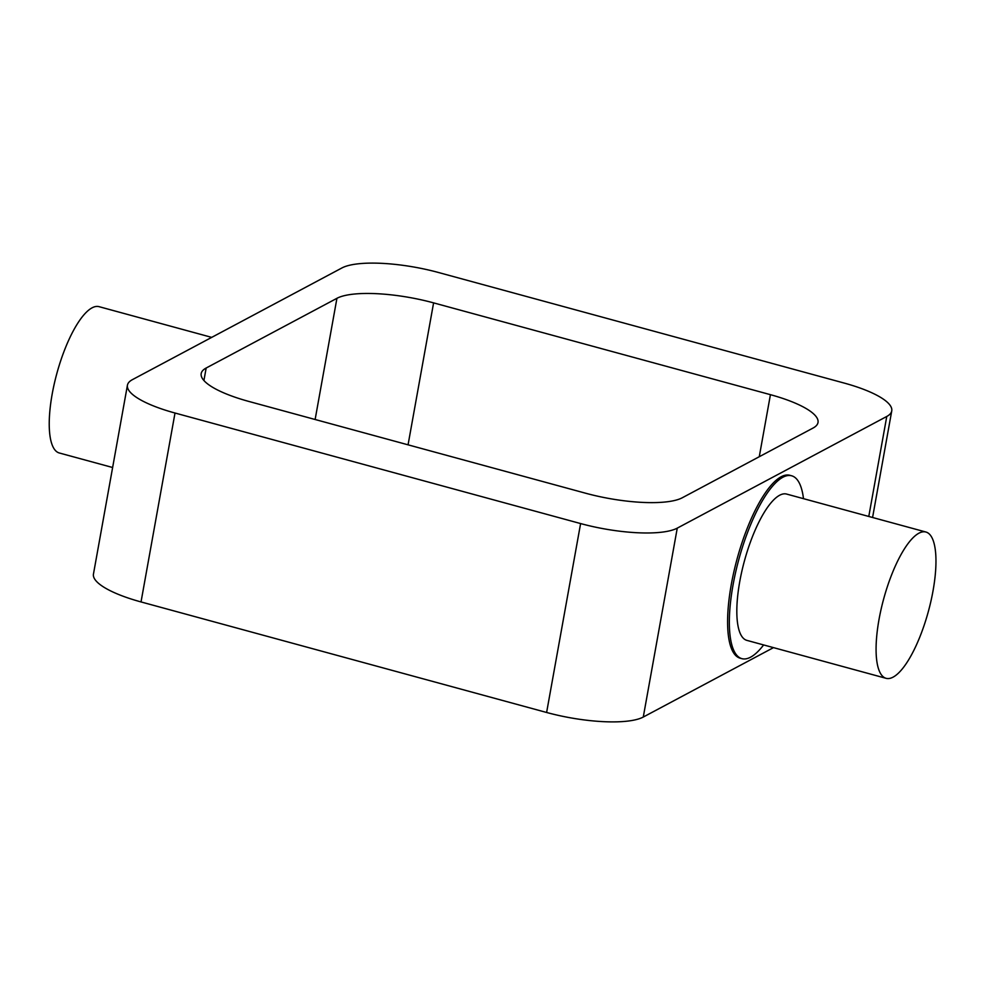 <?xml version="1.0" encoding="UTF-8"?>
<svg xmlns="http://www.w3.org/2000/svg" width="985" height="985" viewBox="0 0 985 985"><rect width="100%" height="100%" fill="white"/><g stroke="black" fill="none" stroke-linecap="round" stroke-linejoin="round"><path stroke-width="1.48" d="M112.622 467.506L59.235 452.965A75.808 23.197 -74.8 0 1 56.785 373.721A75.808 23.197 -74.8 0 1 99.103 306.68L211.701 337.375M893.075 677.138A75.808 23.197 -74.8 0 1 886.081 678.32A75.808 23.197 -74.8 0 1 883.631 599.077A75.808 23.197 -74.8 0 1 925.949 532.035A75.808 23.197 -74.8 0 1 930.973 600.985A75.808 23.197 -74.8 0 1 893.075 677.138M886.081 678.32L746.827 640.361A75.808 23.197 -74.8 0 1 744.377 561.118A75.808 23.197 -74.8 0 1 786.695 494.088L925.949 532.035M763.621 644.941A94.757 28.996 -74.8 0 1 750.582 657.18A94.757 28.996 -74.8 0 1 741.84 658.645A94.757 28.996 -74.8 0 1 738.787 559.603A94.757 28.996 -74.8 0 1 791.681 475.804A94.757 28.996 -74.8 0 1 803.489 498.656M741.84 658.645L740.104 658.177A94.757 28.996 -74.8 0 1 737.039 559.123A94.757 28.996 -74.8 0 1 789.945 475.324L791.681 475.804M585.595 493.214L248.762 401.412A75.808 20.008 -169.8 0 1 201.186 373.574A75.808 20.008 -169.8 0 1 206.16 368.021L336.932 298.307A75.808 20.008 -169.8 0 1 433.597 302.875L770.43 394.677A75.808 20.008 -169.8 0 1 818.006 422.516A75.808 20.008 -169.8 0 1 813.019 428.069L682.248 497.782A75.808 20.008 -169.8 0 1 585.595 493.214M132.421 379.644L341.918 267.957A75.808 20.008 -169.8 0 1 438.584 272.525L844.17 383.067A75.808 20.008 -169.8 0 1 891.745 410.905A75.808 20.008 -169.8 0 1 886.771 416.458L677.261 528.132A75.808 20.008 -169.8 0 1 580.608 523.564L175.01 413.023A75.808 20.008 -169.8 0 1 127.434 385.197A75.808 20.008 -169.8 0 1 132.421 379.644M127.434 385.197L93.452 574.095A75.808 20.008 10.2 0 0 141.027 601.933L546.613 712.475A75.808 20.008 10.2 0 0 643.279 717.043L773.496 647.625M759.263 456.732L770.43 394.677M408.061 444.826L433.597 302.875M315.126 419.499L336.932 298.307M206.16 368.021L203.92 380.518M546.613 712.475L580.608 523.564M141.027 601.933L175.01 413.023M643.279 717.043L677.261 528.132M868.782 516.46L886.771 416.458M891.745 410.905L872.575 517.494"/></g></svg>
